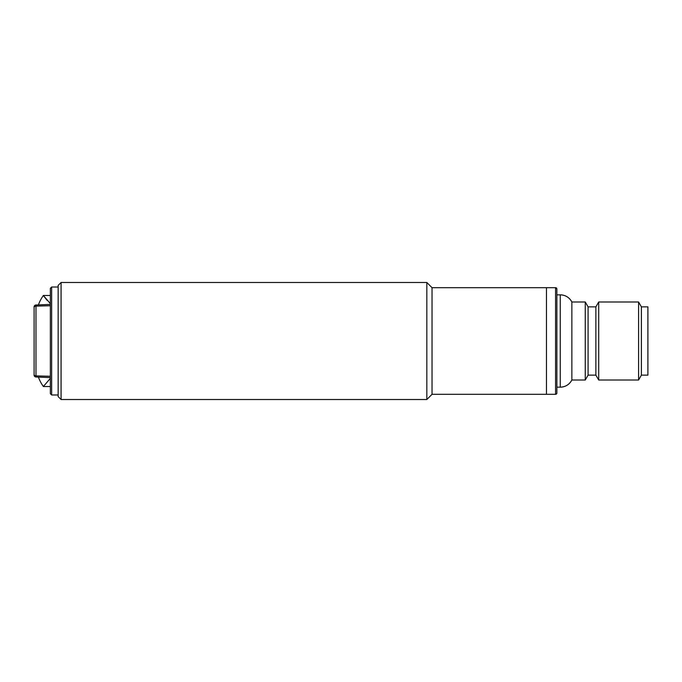 <?xml version="1.0" encoding="UTF-8"?>
<svg xmlns="http://www.w3.org/2000/svg" width="682" height="682" viewBox="0 0 682 682"><rect width="100%" height="100%" fill="white"/><g stroke="black" fill="none" stroke-linecap="round" stroke-linejoin="round"><path stroke-width="1.02" d="M556.87 294.837L560.254 294.837A13.001 13.001 180 0 1 571.866 301.99L571.866 380.01L585.267 380.01L585.267 301.99L588.08 306.866L588.08 375.134L595.88 375.134L598.702 380.01L638.582 380.01L638.582 301.99L598.702 301.99L598.702 380.01L638.582 380.01L641.395 375.134L641.395 306.866L638.582 301.99L641.395 306.866L647.9 306.866L647.9 375.134L641.395 375.134L638.582 380.01M595.88 375.134L595.88 306.866L588.08 306.866L585.267 301.99L571.866 301.99C569.334 297.42 565.463 295.033 560.254 294.837L560.254 387.163L556.87 387.163L560.254 387.163A13.001 13.001 -0 0 0 571.866 380.01L585.267 380.01L588.08 375.134L595.88 375.134L598.702 380.01M61.082 399.516L58.158 396.592L58.158 285.408L61.082 282.484L61.082 399.516L426.83 399.516L432.03 394.315L432.03 287.685L555.566 287.685A1.304 1.304 180 0 1 556.87 288.98L556.87 393.02A1.304 1.304 -0 0 1 555.566 394.315L546.47 394.315L546.47 287.685L546.47 394.315L555.566 394.315L555.566 287.685L556.87 288.98M595.88 306.866L598.702 301.99L595.88 306.866M38.405 304.897A39.01 39.01 0 0 1 43.375 295.485L50.357 303.652M47.058 300.31L43.784 296.048M38.405 377.103A39.01 39.01 0 0 0 43.375 386.515L43.801 385.927M50.357 378.348L43.375 386.515L50.357 386.515M58.158 287.028L51.653 287.028L51.653 394.972L58.158 394.972M50.357 304.411L35.976 304.99L35.976 375.884L50.357 376.268L50.357 393.667L51.653 394.972M50.357 376.268L50.357 288.333L51.653 287.028M35.976 304.99A1.952 1.952 0 0 0 34.1 306.943L34.1 374.597A1.952 1.287 -0 0 0 35.976 375.884L35.976 377.01A1.952 1.952 0 0 1 34.1 375.057L34.1 373.685M34.1 306.943L34.1 307.403A1.952 1.287 180 0 1 35.976 306.116L50.357 305.732M426.83 399.516L426.83 282.484L432.03 287.685M560.254 387.163C565.463 386.967 569.334 384.58 571.866 380.01M546.47 287.685L555.566 287.685M641.395 375.134L647.9 375.134M588.08 375.134L585.267 380.01M50.357 295.485L43.375 295.485M35.976 377.01L50.357 377.589M61.082 282.484L426.83 282.484M432.03 394.315L546.47 394.315"/></g></svg>
